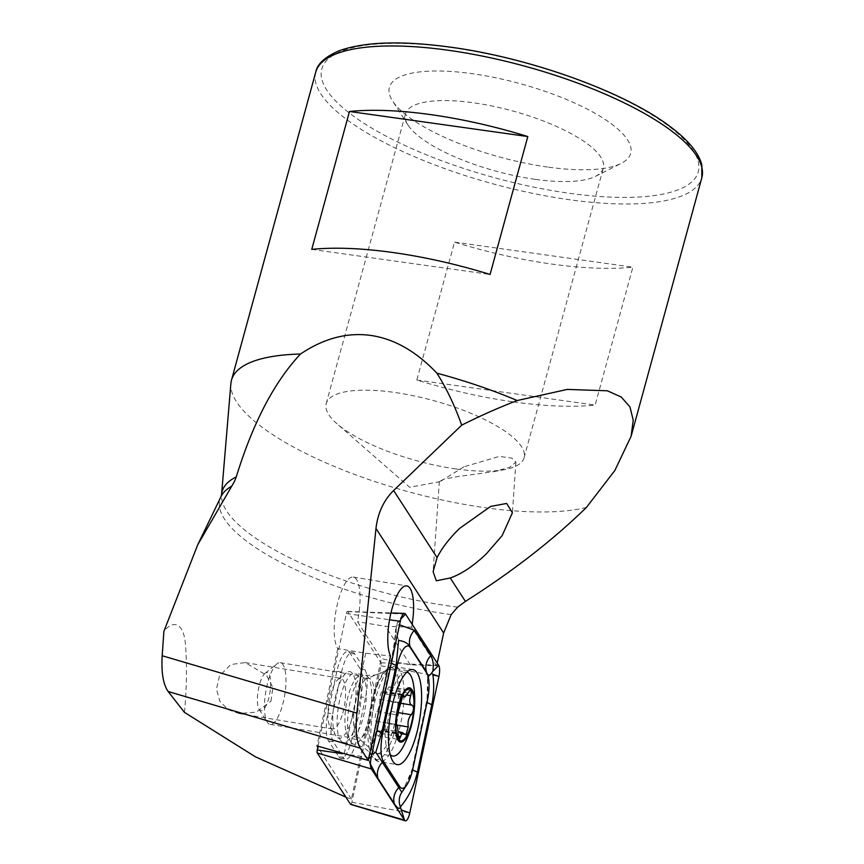 <?xml version="1.0" encoding="UTF-8"?>
<svg xmlns="http://www.w3.org/2000/svg" width="864" height="864" viewBox="0 0 864 864"><rect width="100%" height="100%" fill="white"/><g stroke="black" fill="none" stroke-linecap="round" stroke-linejoin="round"><path stroke-width="0.65" stroke-dasharray="4.32 3.24" d="M463.838 466.841L440.132 481.615L439.333 481.432L443.977 479.174L456.527 476.766L493.679 471.636L509.825 467.284L515.894 462.1L511.866 458.114L499.306 456.397L463.838 466.841M437.227 663.055L436.644 665.788L410.314 664.826A189.659 57.748 15.3 0 1 381.272 658.519L357.426 621.67A37.53 11.524 -80.6 0 0 353.246 577.055A37.53 11.524 -80.6 0 0 338.31 600.448A37.53 11.524 -80.6 0 0 337.738 648.616L365.688 653.227L390.528 656.089M352.328 717.217A33.772 10.379 99.4 0 0 355.514 682.549A33.772 10.379 99.4 0 0 346.291 672.872A33.772 10.379 99.4 0 0 336.452 692.69A33.772 10.379 99.4 0 0 335.869 735.944A33.772 10.379 99.4 0 0 352.328 717.217M342.781 713.005A25.639 7.873 99.4 0 0 340.934 678.391A25.639 7.873 99.4 0 0 338.202 679.331A25.639 7.873 99.4 0 0 330.728 694.375A25.639 7.873 99.4 0 0 330.286 727.218A25.639 7.873 99.4 0 0 332.575 728.989A25.639 7.873 99.4 0 0 342.781 713.005M271.015 701.158L272.851 687.398L266.458 675.205L245.246 662.591L230.764 664.535L219.478 676.004L216.486 689.04L219.866 701.309L228.139 709.614L238.939 713.534L256.295 712.174L271.015 701.158M338.71 756.67A25.013 7.69 99.4 0 0 340.924 758.376A25.013 7.69 99.4 0 0 350.881 742.77A25.013 7.69 99.4 0 0 351.886 738.644L360.806 696.848A25.013 7.69 99.4 0 0 360.212 668.909L350.06 653.227A25.013 7.69 99.4 0 0 347.846 651.532A25.013 7.69 99.4 0 0 336.895 671.263L327.964 713.059A25.013 7.69 99.4 0 0 328.558 740.999L338.71 756.67L343.408 757.447A25.013 7.69 -80.6 0 0 345.622 759.154L340.924 758.376M351.886 738.644L356.584 739.422A25.013 7.69 -80.6 0 1 355.579 743.548A25.013 7.69 -80.6 0 1 345.622 759.154M547.56 167.044A125.086 38.081 15.3 0 1 392.504 100.85A125.086 38.081 15.3 0 1 472.511 73.721A125.086 38.081 15.3 0 1 599.551 115.949A125.086 38.081 15.3 0 1 621.14 163.404A125.086 38.081 15.3 0 1 547.56 167.044M535.151 179.334A102.568 31.234 15.3 0 1 408.002 125.053A102.568 31.234 15.3 0 1 405.443 114.005A102.568 31.234 15.3 0 1 473.612 102.805A102.568 31.234 15.3 0 1 603.31 168.134A102.568 31.234 15.3 0 1 595.49 176.342A102.568 31.234 15.3 0 1 535.151 179.334M455.922 468.936A102.568 31.234 15.3 0 1 336.992 423.781A102.568 31.234 15.3 0 1 326.214 403.607A102.568 31.234 15.3 0 1 394.384 392.407A102.568 31.234 15.3 0 1 524.081 457.736A102.568 31.234 15.3 0 1 504.544 469.616A102.568 31.234 15.3 0 1 455.922 468.936M345.859 797.116L351.432 799.168L381.272 658.519M184.442 712.357C186.721 688.597 187.078 666.176 185.512 645.084C183.924 622.339 172.994 619.769 163.901 631.303M586.418 507.449A200.135 60.934 15.3 0 1 484.564 507.622A200.135 60.934 15.3 0 1 230.882 383.551M513.486 401.9A200.135 60.934 -164.7 0 0 595.145 405.097L632.869 267.192A200.135 60.934 15.3 0 1 551.21 263.995A200.135 60.934 15.3 0 1 454.54 242.125L416.815 380.03A200.135 60.934 -164.7 0 0 513.486 401.9M412.139 624.294A37.53 11.524 -80.6 0 1 411.642 627.178L436.644 665.788M411.642 627.178L385.376 626.292L357.426 621.67M410.314 664.826L385.376 626.292M365.688 653.227L344.142 754.132M337.738 648.616L316.958 745.924M351.432 799.168L317.833 747.274M360.212 668.909L364.91 669.686L354.758 654.005L350.06 653.227M364.91 669.686A25.013 7.69 -80.6 0 1 365.504 697.626L360.806 696.848M356.584 739.422L365.504 697.626M328.558 740.999L333.256 741.766L343.408 757.447M333.256 741.766A25.013 7.69 -80.6 0 1 332.662 713.826L327.964 713.059M336.895 671.263L341.593 672.03L332.662 713.826M341.593 672.03A25.013 7.69 -80.6 0 1 352.544 652.309A25.013 7.69 -80.6 0 1 354.758 654.005M416.815 380.03L595.145 405.097M454.54 242.125L632.869 267.192M311.753 249.383L490.072 274.45M387.536 689.645A5.152 1.588 -80.6 0 1 388.984 687.02A5.152 1.588 -80.6 0 1 389.448 686.891A5.152 1.588 -80.6 0 1 390.161 692.291A9.018 2.776 99.4 0 0 391.414 701.73A9.018 2.776 99.4 0 0 391.457 701.741A5.152 1.588 -80.6 0 1 391.619 701.741A5.152 1.588 -80.6 0 1 392.504 705.78A5.152 1.588 -80.6 0 1 390.82 711.385A9.018 2.776 99.4 0 0 387.774 723.557A5.152 1.588 -80.6 0 1 387.029 728.87A5.152 1.588 -80.6 0 1 385.182 731.398A5.152 1.588 -80.6 0 1 384.502 730.566A9.018 2.776 99.4 0 0 383.314 729.086A9.018 2.776 99.4 0 0 382.504 729.313A9.018 2.776 99.4 0 0 380.16 733.288A5.152 1.588 -80.6 0 1 378.248 736.042A5.152 1.588 -80.6 0 1 377.536 730.652A9.018 2.776 99.4 0 0 376.283 721.202A9.018 2.776 99.4 0 0 376.24 721.202A5.152 1.588 -80.6 0 1 376.078 721.202A5.152 1.588 -80.6 0 1 375.192 717.152A5.152 1.588 -80.6 0 1 376.877 711.558A9.018 2.776 99.4 0 0 379.922 699.376A5.152 1.588 -80.6 0 1 382.05 691.664A5.152 1.588 -80.6 0 1 382.514 691.535A5.152 1.588 -80.6 0 1 383.195 692.377A9.018 2.776 99.4 0 0 384.383 693.846A9.018 2.776 99.4 0 0 387.536 689.645L407.981 693.025M379.922 699.376L400.367 702.756M353.398 736.895A31.266 9.612 99.4 0 0 353.614 736.744A31.266 9.612 99.4 0 0 365.137 708.383A31.266 9.612 99.4 0 0 363.344 677.819A31.266 9.612 99.4 0 0 360.752 675.961A31.266 9.612 99.4 0 0 357.934 676.739A31.266 9.612 99.4 0 0 345.568 709.582A31.266 9.612 99.4 0 0 350.568 737.662A31.266 9.612 99.4 0 0 353.398 736.895M277.484 663.455A31.266 9.612 99.4 0 0 276.977 663.822A31.266 9.612 99.4 0 0 265.734 691.967A31.266 9.612 99.4 0 0 267.332 722.228A31.266 9.612 99.4 0 0 270.119 724.378A31.266 9.612 99.4 0 0 272.948 723.611A31.266 9.612 99.4 0 0 285.314 690.757A31.266 9.612 99.4 0 0 280.303 662.677A31.266 9.612 99.4 0 0 277.484 663.455M265.464 673.034A19.386 5.962 99.4 0 0 265.151 673.272A19.386 5.962 99.4 0 0 258.174 690.714A19.386 5.962 99.4 0 0 259.168 709.474A19.386 5.962 99.4 0 0 262.645 710.338A19.386 5.962 99.4 0 0 270.572 687.323A19.386 5.962 99.4 0 0 265.464 673.034M403.531 746.021A42.53 13.068 99.4 0 0 414.007 704.506A42.53 13.068 99.4 0 0 413.597 685.087M406.847 672.17A42.53 13.068 99.4 0 0 406.631 672.127A42.53 13.068 99.4 0 0 402.786 673.175A42.53 13.068 99.4 0 0 385.398 723.665A42.53 13.068 99.4 0 0 390.236 754.682M386.932 670.561A42.53 13.068 99.4 0 0 370.645 711.299A42.53 13.068 99.4 0 0 374.641 752.296A42.53 13.068 99.4 0 0 376.92 753.43A42.53 13.068 99.4 0 0 380.765 752.371A42.53 13.068 99.4 0 0 397.58 707.702A42.53 13.068 99.4 0 0 390.776 669.503A42.53 13.068 99.4 0 0 388.249 669.848A42.53 13.068 99.4 0 0 386.932 670.561M380.16 733.288L398.11 736.247M376.24 721.202L396.522 724.55L376.283 721.202M391.457 701.741L400.302 703.199L391.414 701.73M387.774 723.557L397.138 725.101M340.33 740.081A35.024 10.757 99.4 0 0 343.429 742.457A35.024 10.757 99.4 0 0 358.679 715.23A35.024 10.757 99.4 0 0 357.934 675.724A35.024 10.757 99.4 0 0 354.834 673.348A35.024 10.757 99.4 0 0 339.584 700.564A35.024 10.757 99.4 0 0 340.33 740.081M350.654 804.373A2.7 0.832 99.4 0 0 351.875 802.256L381.013 665.809A2.7 0.832 99.4 0 0 380.948 662.796L347.814 611.604A2.7 0.832 99.4 0 0 347.544 611.42A2.7 0.832 99.4 0 0 346.388 613.548L318.049 746.248M370.451 764.154L368.626 759.305L376.877 729.475L391.316 661.856C394.168 648.13 395.896 635.893 396.49 625.169L397.613 622.415L400.28 621.324M398.606 640.418L395.604 629.143L396.49 625.169L399.535 624.823M370.85 767.664L368.626 759.305L371.844 754.499M412.603 769.943L412.096 769.144C408.618 780.883 405.529 788.119 402.829 790.83L412.571 768.712L427.01 701.104L427.637 674.59L427.604 678.596L428.198 676.674M427.896 680.94L427.604 678.596M457.672 607.122A179.788 54.745 15.3 0 1 221.562 494.586M451.505 47.596A195.134 59.411 15.3 0 1 689.602 145.616A195.134 59.411 15.3 0 1 568.577 193.169A195.134 59.411 15.3 0 1 330.469 95.148A195.134 59.411 15.3 0 1 451.505 47.596M315.738 72.166A200.135 60.934 -164.7 0 0 568.814 199.638A200.135 60.934 -164.7 0 0 701.816 177.79M451.213 614.563A179.788 54.745 15.3 0 1 447.271 614.034A179.788 54.745 15.3 0 1 221.011 496.616M366.152 679.039A30.294 9.31 99.4 0 0 354.553 708.059A30.294 9.31 99.4 0 0 357.394 737.273A30.294 9.31 99.4 0 0 361.757 737.327A30.294 9.31 99.4 0 0 374.036 702.724A30.294 9.31 99.4 0 0 367.092 678.532A30.294 9.31 99.4 0 0 366.152 679.039M384.502 730.566L405 733.946M377.536 730.652L398.023 734.033M376.877 711.558L397.375 714.938M383.195 692.377L402.635 695.585M390.161 692.291L406.771 695.034M390.82 711.385L398.153 712.595M350.784 741.809A35.024 10.757 99.4 0 0 353.873 744.185A35.024 10.757 99.4 0 0 369.133 716.958A35.024 10.757 99.4 0 0 368.388 677.452A35.024 10.757 99.4 0 0 365.288 675.076A35.024 10.757 99.4 0 0 350.028 702.292A35.024 10.757 99.4 0 0 350.784 741.809M395.626 670.907A46.516 14.288 99.4 0 0 386.003 669.935A46.516 14.288 99.4 0 0 369.835 711.32A46.516 14.288 99.4 0 0 371.833 755.708A46.516 14.288 99.4 0 0 372.244 756.389A46.516 14.288 99.4 0 0 394.87 730.534A46.516 14.288 99.4 0 0 395.626 670.907M375.311 758.473A48.157 14.796 99.4 0 0 379.577 761.735A48.157 14.796 99.4 0 0 400.55 724.302A48.157 14.796 99.4 0 0 399.524 669.978A48.157 14.796 99.4 0 0 395.258 666.706A48.157 14.796 99.4 0 0 374.285 704.138A48.157 14.796 99.4 0 0 375.311 758.473M381.013 665.809L438.934 676.48M380.948 662.796L438.685 665.312M351.875 802.256L409.784 812.938M342.565 753.656L368.874 757.458M346.388 613.548L389.524 619.78M347.814 611.604L405.551 614.12M369.22 761.476L370.559 766.13M369.166 758.581L371.142 757.782M402.689 614.844L397.613 622.415L400.874 619.002M427.054 702.346A17.507 2.506 12.1 0 1 426.535 701.525A17.507 2.506 12.1 0 1 427.01 701.104L427.345 700.963M427.594 679.644L427.961 689.083L426.956 699.397L412.096 769.144L412.906 768.571M391.36 663.109A17.507 2.506 12.1 0 1 390.841 662.288L390.841 662.288A17.507 2.506 12.1 0 1 391.316 661.856M376.92 730.717L376.877 729.475M439.333 481.432L433.112 571.655M338.202 679.331L346.291 672.872M245.246 662.591L340.934 678.391M408.002 125.053L392.504 100.85M326.214 403.607L405.443 114.005M440.132 481.615L409.666 487.296L336.992 423.781M493.679 471.636L504.544 469.616M524.081 457.736L603.31 168.134M595.49 176.342L621.14 163.404M352.544 652.309L347.846 651.532M238.939 713.524L332.575 728.989M330.286 727.218L335.869 735.944M353.246 577.055L406.804 585.9M515.894 462.1L512.406 512.784M374.641 752.296L357.394 737.273L353.614 736.744M388.249 669.848L367.092 678.532L363.344 677.819M383.314 729.086L398.002 731.516M270.119 724.378L350.568 737.662M259.168 709.474L267.332 722.228M265.151 673.272L276.977 663.822M376.92 753.43L390.506 755.676M390.776 669.503L406.631 672.127M280.303 662.677L360.752 675.961M378.248 736.042L399.287 739.519M376.078 721.202L396.608 724.583M382.514 691.535L403.358 694.98M384.383 693.846L402.019 696.762M389.448 686.891L410.486 690.368M391.619 701.741L412.15 705.132M385.182 731.398L406.026 734.843M343.429 742.457L353.873 744.185C360.212 745.448 365.18 747.976 368.809 751.777L372.373 756.594C374.738 759.834 377.136 761.551 379.577 761.735L397.192 764.651M412.884 669.622L395.258 666.706C392.774 665.993 389.686 667.062 386.003 669.935L382.482 672.354C377.795 675.022 372.06 675.918 365.288 675.076L354.834 673.348M347.544 611.42L390.938 612.943M368.82 758.3L376.402 729.896L390.841 662.288C393.52 649.156 395.107 638.107 395.593 629.143"/><path stroke-width="1.3" d="M236.261 476.928L234.371 481.626L197.726 544.774L163.901 631.303L162.184 655.733L356.864 713.156L375.98 528.466C377.784 513.032 383.67 500.375 393.628 490.493L461.722 425.131C454.55 405.216 446.267 387.904 436.892 373.183C416.329 351.443 394.276 338.85 370.742 335.426C347.144 332.197 323.719 338.396 300.478 354.035C274.266 381.996 252.86 422.971 236.261 476.928A179.788 54.745 15.3 0 0 221.562 494.586L221.011 496.616A179.788 54.745 15.3 0 1 231.628 486.216M436.892 373.183A200.135 60.934 15.3 0 1 517.201 400.529L567.302 389.416L607.36 390.798L621.194 396.986L629.932 406.868L633.236 420.142L631.109 436.288L614.855 470.48L586.418 507.449C552.766 540.238 512.438 571.558 465.415 601.398L457.672 607.122L451.213 614.563L443.642 632.988L437.227 663.055M486.054 554.148C473.353 566.136 461.43 574.085 450.252 577.984L436.298 580.792L433.112 571.655L437.065 557.604C441.904 548.068 449.41 538.337 459.594 528.412L490.579 506.444L506.65 503.442L512.406 512.784L502.168 535.572L486.054 554.148M162.184 655.733C161.222 672.516 163.21 684.439 168.124 691.492L360.331 748.192L368.248 760.417L390.528 656.089A37.53 11.524 -80.6 0 1 391.867 609.293A37.53 11.524 -80.6 0 1 406.804 585.9A37.53 11.524 -80.6 0 1 412.139 624.294M345.859 797.116L255.528 756.875L184.442 712.357L168.124 691.492M527.807 136.544A200.135 60.934 -164.7 0 0 431.136 114.674A200.135 60.934 -164.7 0 0 349.477 111.478L311.753 249.383A200.135 60.934 15.3 0 1 393.412 252.58A200.135 60.934 15.3 0 1 490.072 274.45L527.807 136.544L349.477 111.478M221.562 494.586L230.882 383.551A200.135 60.934 15.3 0 1 231.487 380.16A200.135 60.934 15.3 0 1 300.478 354.035M461.722 425.131C480.924 415.541 499.414 407.333 517.201 400.529M360.331 748.192C356.486 741.452 355.331 729.778 356.864 713.156M368.248 760.417L316.958 745.924L317.833 747.274M405.054 696.902L403.013 695.12L397.375 714.938C396.112 719.615 395.885 722.822 396.684 724.572C397.526 725.198 397.969 728.352 398.023 734.033L399.287 739.519L402.365 732.596L406.026 734.843L408.229 726.937C407.56 721.667 408.586 717.606 411.307 714.766C414.083 710.338 414.277 707.13 411.912 705.121C409.514 704.236 409.093 701.093 410.659 695.671C411.642 691.945 411.404 690.217 409.946 690.476L405.054 696.902L402.019 696.762M402.365 732.596L398.002 731.516M390.236 754.682A42.53 13.068 99.4 0 0 392.774 756.043A42.53 13.068 99.4 0 0 396.619 754.996A42.53 13.068 99.4 0 0 403.531 746.021A100.062 100.062 0 0 0 413.597 685.087A42.53 13.068 99.4 0 0 406.847 672.17M395.734 721.159A27.518 8.456 99.4 0 0 402.991 741.431A27.518 8.456 99.4 0 0 414.245 708.761A27.518 8.456 99.4 0 0 406.987 688.489A27.518 8.456 99.4 0 0 395.734 721.159M412.15 705.132L400.302 703.199L411.772 705.089M410.486 690.368L409.946 690.476M403.078 740.221A26.266 8.068 99.4 0 0 413.824 709.042A26.266 8.068 99.4 0 0 406.89 689.688A26.266 8.068 99.4 0 0 396.155 720.878A26.266 8.068 99.4 0 0 403.078 740.221M402.635 695.585L403.693 695.758L403.013 695.12M398.11 736.247L400.615 736.668M397.138 725.101L408.229 726.937M392.926 761.378A48.157 14.796 99.4 0 0 397.192 764.651A48.157 14.796 99.4 0 0 418.165 727.218A48.157 14.796 99.4 0 0 417.139 672.883A48.157 14.796 99.4 0 0 412.884 669.622A48.157 14.796 99.4 0 0 391.9 707.054A48.157 14.796 99.4 0 0 392.926 761.378M427.345 700.963A25.013 7.69 99.4 0 0 428.08 676.242A25.013 7.69 99.4 0 0 426.751 673.024L410.335 647.654A25.013 7.69 99.4 0 0 397.159 665.69L382.72 733.298A25.013 7.69 99.4 0 0 383.314 761.238L399.74 786.607A25.013 7.69 99.4 0 0 406.89 784.782A25.013 7.69 99.4 0 0 412.906 768.571L427.345 700.963M438.934 676.48A10.012 3.078 99.4 0 0 438.685 665.312L405.551 614.12A10.012 3.078 99.4 0 0 404.546 613.429A10.012 3.078 99.4 0 0 402.689 614.844A10.012 3.078 99.4 0 0 400.28 621.324L371.142 757.782A10.012 3.078 99.4 0 0 370.85 767.664A10.012 3.078 99.4 0 0 371.38 768.96L404.514 820.152A10.012 3.078 99.4 0 0 405.281 820.8A10.012 3.078 99.4 0 0 409.784 812.938L438.934 676.48L432.864 674.352C434.214 684.515 433.868 694.591 431.827 704.57L417.388 772.178C414.169 785.851 408.488 797.429 400.367 806.922L404.514 820.152L350.449 804.2A2.7 0.832 99.4 0 0 350.654 804.373L405.281 820.8M318.049 746.248L317.25 749.995A2.7 0.832 99.4 0 0 317.315 753.008L350.449 804.2M428.08 676.242L426.384 671.76L409.968 646.402C407.614 643.097 403.823 641.11 398.606 640.418L396.144 665.334L381.694 732.942L375.786 752.263L401.846 792.266C398.974 796.532 398.477 801.414 400.367 806.922C399.589 809.611 397.591 808.553 394.34 803.736L377.924 778.367L370.451 764.154M399.535 624.823L414.374 630.31L430.79 655.679C433.123 659.491 433.793 664.751 432.81 671.458L431.449 673.304L432.864 674.352M401.846 792.266L403.121 790.387M428.198 676.674L431.449 673.304M371.844 754.499L375.786 752.263M315.738 72.166C317.228 64.022 324.983 56.905 339.012 50.836C364.316 41.688 401.62 40.478 450.943 47.228C530.086 57.931 623.981 91.681 669.373 125.993C679.32 133.337 687.118 140.573 692.755 147.722C697.356 153.544 700.369 159.246 701.795 164.83L701.816 177.79A200.135 60.934 -164.7 0 0 448.74 50.317A200.135 60.934 -164.7 0 0 315.738 72.166L231.487 380.16M393.628 490.493L437.065 557.604M450.252 577.984L465.415 601.398M375.98 528.466L443.642 632.988M406.771 695.034L410.659 695.671M398.153 712.595L411.307 714.766M317.315 753.008L371.38 768.96L370.559 766.13M317.25 749.995L342.565 753.656M368.874 757.458L371.142 757.782M389.524 619.78L400.28 621.324M401.609 810.054L409.784 812.938M432.81 671.458L438.685 665.312M400.874 619.002L405.551 614.12M430.79 655.679A17.507 15.79 147.1 0 0 426.384 671.76L426.751 673.024M394.34 803.736A17.507 15.79 147.1 0 1 398.747 787.644L399.74 786.607M377.924 778.367C376.477 772.524 377.946 767.156 382.32 762.275L383.314 761.238M376.92 730.717L382.72 733.298M391.36 663.109A17.507 2.506 12.1 0 0 396.144 665.334L397.159 665.69M414.374 630.31C409.99 635.191 408.532 640.559 409.968 646.402L410.335 647.654M431.827 704.57A17.507 2.506 12.1 0 1 427.054 702.346M417.388 772.178L412.603 769.943M221.011 496.616L197.726 544.774M631.109 436.288L701.816 177.79M390.506 755.676L392.774 756.043M390.938 612.943L404.546 613.429M406.89 784.782L402.84 790.819"/></g></svg>
